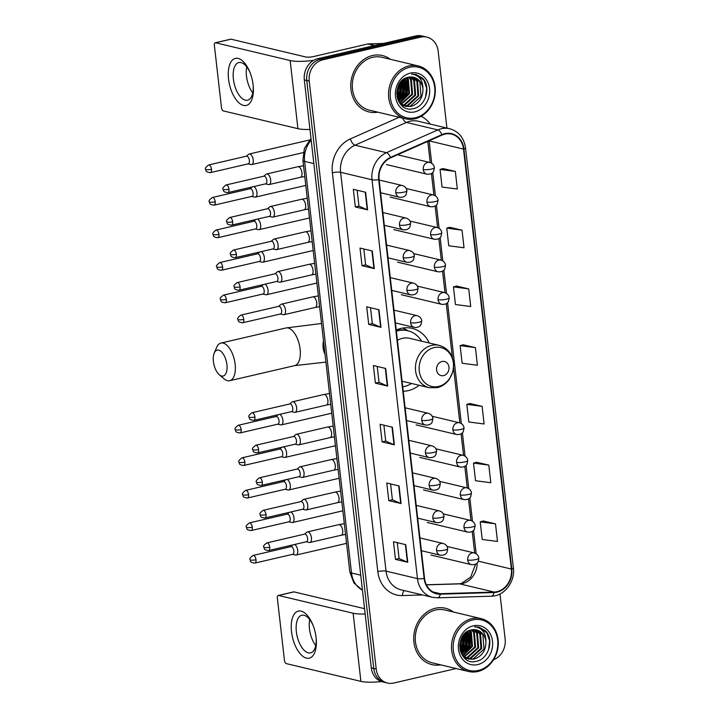 <?xml version="1.0" encoding="UTF-8"?>
<svg xmlns="http://www.w3.org/2000/svg" width="719" height="719" viewBox="0 0 719 719"><rect width="100%" height="100%" fill="white"/><g stroke="black" fill="none" stroke-linecap="round" stroke-linejoin="round"><path stroke-width="1.08" d="M429.252 342.99A32.004 27.286 103.4 0 0 412.14 328.367A32.004 27.286 103.4 0 0 401.184 328.367A32.004 27.286 103.4 0 0 396.259 330.048M403.233 391.262A32.004 27.286 103.4 0 0 408.275 390.633A32.004 27.286 103.4 0 0 419.177 385.285M446.921 128.072L438.159 51.148A18.119 15.45 103.4 0 0 426.879 37.118L421.972 35.95A18.119 15.45 103.4 0 0 415.762 35.95L317.78 58.697A18.119 15.45 103.4 0 0 304.317 79.908L371.301 667.852A18.119 15.45 103.4 0 0 382.58 681.882L385.033 682.466A18.119 15.45 103.4 0 1 373.754 668.436A18.119 15.45 103.4 0 0 385.033 682.466L387.487 683.05A18.119 15.45 103.4 0 0 393.688 683.05L456.188 668.535M426.879 37.118A18.119 15.45 103.4 0 0 420.678 37.118L322.687 59.866L320.234 59.282A18.119 15.45 103.4 0 0 306.77 80.501L373.754 668.436L306.77 80.501A18.119 15.45 103.4 0 1 320.234 59.282L418.224 36.534L320.234 59.282L317.78 58.697M424.426 36.534A18.119 15.45 103.4 0 0 418.224 36.534A18.119 15.45 103.4 0 1 424.426 36.534M372.487 55.543A28.985 24.716 103.4 0 0 350.8 83.746A28.985 24.716 103.4 0 0 368.982 111.93A28.985 24.716 103.4 0 0 377.772 112.164A28.985 24.716 103.4 0 1 368.982 111.93A28.985 24.716 103.4 0 1 350.8 83.746A28.985 24.716 103.4 0 1 372.487 55.543A28.985 24.716 103.4 0 1 382.418 55.543A28.985 24.716 103.4 0 0 372.487 55.543M435.453 608.238A28.985 24.716 103.4 0 0 413.776 636.441A28.985 24.716 103.4 0 0 431.957 664.626A28.985 24.716 103.4 0 0 440.738 664.859A28.985 24.716 103.4 0 1 431.957 664.626A28.985 24.716 103.4 0 1 413.776 636.441A28.985 24.716 103.4 0 1 435.453 608.238A28.985 24.716 103.4 0 1 445.385 608.238A28.985 24.716 103.4 0 0 435.453 608.238M444.863 134.12A19.323 16.474 -76.6 0 1 451.487 134.12A19.323 16.474 -76.6 0 1 463.512 149.085L511.362 569.044A19.323 16.474 -76.6 0 1 494.097 592.052L440.289 593.696A19.323 16.474 -76.6 0 1 436.568 593.319A19.323 16.474 -76.6 0 1 424.543 578.355L379.102 179.525A19.323 16.474 -76.6 0 1 390.633 157.847L442.032 135.073A19.323 16.474 -76.6 0 1 444.863 134.12M444.809 133.653A19.808 16.888 103.4 0 0 441.906 134.633L390.507 157.407A19.808 16.888 103.4 0 0 378.688 179.624L424.129 578.453A19.808 16.888 103.4 0 0 440.271 594.182L494.079 592.528A19.808 16.888 103.4 0 0 511.775 568.945L463.926 148.995A19.808 16.888 103.4 0 0 444.809 133.653M495.49 523.836L480.211 521.841L482.215 539.457L497.494 541.461L495.49 523.836L483.222 520.978M488.794 465.103L473.515 463.108L475.52 480.723L490.807 482.719L488.794 465.103L476.526 462.236M482.107 406.37L466.82 404.366L468.833 421.99L484.112 423.985L482.107 406.37L469.831 403.503M455.334 171.428L440.055 169.432L442.059 187.048L457.347 189.043L455.334 171.428L443.066 168.561M462.029 230.161L446.751 228.166L448.755 245.781L464.034 247.785L462.029 230.161L449.761 227.303M468.716 288.894L453.437 286.899L455.451 304.523L470.729 306.519L468.716 288.894L456.448 286.036M475.412 347.628L460.133 345.632L462.137 363.257L477.416 365.252L475.412 347.628L463.144 344.769M390.363 59.291A28.985 24.716 103.4 0 0 382.418 55.543A28.985 24.716 103.4 0 1 390.363 59.291M453.329 611.995A28.985 24.716 103.4 0 0 445.385 608.238A28.985 24.716 103.4 0 1 453.329 611.995M493.558 659.727A18.119 15.45 103.4 0 0 505.142 639.092L500.002 593.957M322.687 59.866A18.119 15.45 103.4 0 0 309.224 81.085L376.208 669.021A18.119 15.45 103.4 0 0 387.487 683.05M401.067 503.552L388.79 500.631L386.786 483.006L399.063 485.936L401.067 503.552A4.835 0.989 -6.5 0 1 400.708 503.435L398.703 485.846M407.763 562.285L395.486 559.364L393.473 541.749L405.75 544.669L407.763 562.285A4.835 0.989 -6.5 0 1 407.394 562.168L405.39 544.58M380.989 327.352L368.712 324.422L366.708 306.806L378.985 309.727L380.989 327.352A4.835 0.989 -6.5 0 1 380.63 327.235L378.625 309.646M374.302 268.609L362.025 265.688L360.012 248.073L372.289 250.994L374.302 268.609A4.835 0.989 -6.5 0 1 373.934 268.502L371.93 250.904M367.607 209.876L355.33 206.955L353.326 189.331L365.603 192.261L367.607 209.876A4.835 0.989 -6.5 0 1 367.247 209.759L365.243 192.171M394.372 444.818L382.095 441.897L380.09 424.273L392.367 427.194L394.372 444.818A4.835 0.989 -6.5 0 1 394.012 444.702L392.008 427.113M387.685 386.085L375.408 383.164L373.395 365.54L385.681 368.461L387.685 386.085A4.835 0.989 -6.5 0 1 387.316 385.968L385.312 368.38M375.408 383.164L379.021 382.319L387.316 385.968M382.095 441.897L385.717 441.053M383.901 425.181L385.717 441.089L394.012 444.702M355.33 206.955L358.943 206.119L367.247 209.759M362.025 265.688L365.638 264.853L373.934 268.502M368.712 324.422L372.325 323.586M370.519 307.714L372.334 323.613L380.63 327.235M395.486 559.364L399.099 558.528M397.292 542.656L399.099 558.555L407.394 562.168M388.79 500.631L392.403 499.795M390.597 483.914L392.412 499.822L400.708 503.435M460.133 345.632L463.261 344.734M453.437 286.899L456.565 286M446.751 228.166L449.869 227.267M440.055 169.432L443.183 168.534M466.82 404.366L469.947 403.476M473.515 463.108L476.643 462.209M480.211 521.841L483.33 520.942M379.021 382.346L377.214 366.447M365.638 264.88L363.832 248.981M358.952 206.146L357.136 190.238M228.543 79.009A24.158 11.621 76.9 0 1 234.897 58.527A24.158 11.621 76.9 0 1 249.87 72.098A24.158 11.621 76.9 0 1 253.097 84.86A24.158 11.621 76.9 0 1 253.277 86.774A24.158 11.621 76.9 0 1 242.995 105.289A24.158 11.621 76.9 0 1 228.543 79.009M250.167 72.853A19.323 9.293 -103.1 0 0 238.834 62.553A19.323 9.293 -103.1 0 0 233.378 79.036A19.323 9.293 -103.1 0 0 247.57 100.202A19.323 9.293 -103.1 0 0 253.214 85.965M252.764 92.868A19.323 9.293 76.9 0 1 246.473 75.998A19.323 9.293 76.9 0 1 246.734 66.858M313.583 60.378A24.158 4.934 173.5 0 1 290.161 60.54L215.574 42.781A3.02 1.456 -103.1 0 0 215.233 42.772A3.02 1.456 -103.1 0 0 214.379 45.351L221.47 107.607A3.02 1.456 -103.1 0 0 223.339 110.915L297.927 128.674L290.161 60.54M309.961 129.456A24.158 4.934 173.5 0 1 297.927 128.674M215.233 42.772L230.7 39.186A3.02 1.456 76.9 0 1 231.051 39.186L305.638 56.954A6.04 1.231 -6.5 0 0 313.861 56.486L367.786 43.967A3.02 2.57 -76.6 0 1 368.236 43.904L383.515 43.437M415.411 117.763A25.965 22.136 103.4 0 0 434.707 87.359A25.965 22.136 103.4 0 0 409.65 67.253A25.965 22.136 103.4 0 0 390.354 97.658A25.965 22.136 103.4 0 0 415.411 117.763M414.926 118.797A27.178 23.17 103.4 0 0 435.256 92.356A27.178 23.17 103.4 0 0 418.215 65.932A27.178 23.17 103.4 0 0 408.904 65.932A27.178 23.17 103.4 0 0 388.575 92.374A27.178 23.17 103.4 0 0 405.624 118.797A27.178 23.17 103.4 0 0 414.926 118.797M396.753 93.731A27.178 23.17 103.4 0 0 398.973 84.626M418.215 65.932L381.996 57.304A27.178 23.17 103.4 0 0 372.685 57.304A27.178 23.17 103.4 0 0 352.355 83.746A27.178 23.17 103.4 0 0 369.404 110.169L405.624 118.797M408.922 77.122L411.439 79.854L412.598 94.414L401.22 104.336M408.491 77.212L410.666 79.674L411.834 94.234L400.878 104.066M410.621 76.942L414.504 80.582L415.663 95.151L404.824 104.956L402.631 105.235M402.218 105.244L401.499 105.217M410.207 76.96L413.74 80.402L414.899 94.962L404.06 104.776L402.272 105.028M401.858 105.046L401.328 105.055M412.266 77.005L417.577 81.319L418.737 95.879L407.898 105.693L404.087 105.909M403.701 105.864L401.705 105.414M411.861 76.969L416.804 81.13L417.973 95.699L407.125 105.504L403.719 105.765M403.323 105.729L402.146 105.549M402.532 105.648L401.75 105.459M422.952 88.931A15.099 12.87 103.4 0 0 413.56 77.239A15.099 12.87 103.4 0 0 408.383 77.239C390.687 80.169 395.198 113.368 412.922 108.695C425.567 106.987 431.526 86.909 422.628 78.236L415.986 74.452L411.592 74.147C419.069 75.019 422.853 79.944 422.952 88.931C422.952 97.964 418.952 103.797 410.962 106.421L405.597 106.376L399.449 102.754M413.461 77.212L419.878 81.867L421.037 96.427L410.198 106.241L405.219 106.277M405.597 106.376L400.564 104.237M398.398 85.786L396.825 91.771M401.121 81.562L400.321 91.493L397.068 96.795M400.537 82.263L399.557 91.313L396.915 95.888M403.287 79.566L403.386 92.221L397.85 99.599M402.766 79.971L402.622 92.041L397.634 98.988M405.255 78.335L406.46 92.958L398.784 101.64M404.779 78.587L405.696 92.769L398.542 101.181M407.125 77.562L408.365 79.126L409.524 93.686L399.872 103.185M406.666 77.715L407.601 78.937L408.76 93.506L399.539 102.853M410.324 73.122A19.925 16.995 103.4 0 0 395.513 96.463A19.925 16.995 103.4 0 0 414.737 111.894A19.925 16.995 103.4 0 0 429.549 88.554A19.925 16.995 103.4 0 0 410.324 73.122M415.977 74.452L423.842 80.124L426.673 88.176L425.585 97.263M406.577 77.751L406.945 93.479L399.62 102.934M404.276 78.883L403.88 92.751L398.353 100.804M401.894 80.762L400.807 92.014L397.328 97.973M399.144 84.321L396.753 93.497M407.224 78.407L407.331 93.569L401.211 102.125M404.563 78.713L404.258 92.841L398.497 101.1M402.2 80.465L401.193 92.113L397.445 98.377M399.539 83.665L398.119 91.376L396.771 94.261M213.408 361.477A13.284 6.39 -103.1 0 0 219.259 374.698A13.284 6.39 -103.1 0 0 226.916 364.686A13.284 6.39 -103.1 0 0 221.281 351.663A13.284 6.39 -103.1 0 0 214.235 353.056A13.284 6.39 -103.1 0 0 213.408 361.477M214.235 353.056L216.698 347.295A19.323 9.293 76.9 0 1 220.949 343.062A19.323 9.293 76.9 0 1 235.14 364.227A19.323 9.293 76.9 0 1 229.685 380.711A19.323 9.293 76.9 0 1 224.004 378.778L219.259 374.698M443.587 375.615A7.244 6.174 103.4 0 0 448.98 367.13A7.244 6.174 103.4 0 0 441.987 361.513A7.244 6.174 103.4 0 0 436.604 369.997A7.244 6.174 103.4 0 0 443.587 375.615M402.083 381.214L429.117 387.658A21.741 18.532 103.4 0 1 415.474 366.519A21.741 18.532 103.4 0 1 431.742 345.363A21.741 18.532 103.4 0 1 439.183 345.363L409.767 338.352A21.741 18.532 103.4 0 0 402.316 338.352A21.741 18.532 103.4 0 0 397.418 340.294M402.721 386.813A28.688 24.455 103.4 0 0 404.222 386.525A28.688 24.455 103.4 0 0 411.529 383.47M421.604 341.174A28.688 24.455 103.4 0 0 407.691 330.722A28.688 24.455 103.4 0 0 397.868 330.722A28.688 24.455 103.4 0 0 396.376 331.126M407.691 330.722L406.46 330.425A28.688 24.455 103.4 0 0 396.636 330.434A28.688 24.455 103.4 0 0 396.304 330.515M402.946 328.026L407.961 330.785M248.046 163.878L251.084 164.57A5.437 2.615 -103.1 0 0 251.084 164.57A5.437 2.615 -103.1 0 0 251.695 164.579A5.437 2.615 -103.1 0 0 253.232 159.942A5.437 2.615 -103.1 0 0 249.861 154.001A5.437 2.615 -103.1 0 0 249.241 153.992A5.437 2.615 -103.1 0 0 248.693 154.27L246.275 156.23M211.512 169.262A3.928 1.887 -103.1 0 1 210.406 172.614L248.262 163.824A3.928 1.887 -103.1 0 0 249.367 160.481A3.928 1.887 -103.1 0 0 246.941 156.185A3.928 1.887 -103.1 0 0 246.482 156.176L208.636 164.966C205.724 167.123 204.717 168.552 205.616 169.235A3.928 0.8 173.5 0 0 206.164 169.567A3.928 0.8 -6.5 0 0 211.512 169.262A3.928 1.887 -103.1 0 0 208.636 164.966M251.758 196.413L254.787 197.114A5.437 2.615 -103.1 0 0 254.787 197.114A5.437 2.615 -103.1 0 0 255.407 197.114A5.437 2.615 -103.1 0 0 256.935 192.485A5.437 2.615 -103.1 0 0 253.744 186.589M215.224 201.805A3.928 1.887 -103.1 0 1 214.118 205.158L251.965 196.368A3.928 1.887 -103.1 0 0 253.079 193.016A3.928 1.887 -103.1 0 0 250.643 188.729A3.928 1.887 -103.1 0 0 250.194 188.72L212.339 197.509C209.436 199.666 208.429 201.086 209.328 201.778A3.928 0.8 173.5 0 0 209.876 202.111A3.928 0.8 -6.5 0 0 215.224 201.805A3.928 1.887 -103.1 0 0 212.339 197.509M255.461 228.957L258.498 229.649A5.437 2.615 -103.1 0 0 258.498 229.649A5.437 2.615 -103.1 0 0 259.11 229.658A5.437 2.615 -103.1 0 0 260.646 225.02A5.437 2.615 -103.1 0 0 257.447 219.124M218.927 234.34A3.928 1.887 -103.1 0 1 217.821 237.692L255.676 228.903A3.928 1.887 -103.1 0 0 256.782 225.559A3.928 1.887 -103.1 0 0 254.355 221.263A3.928 1.887 -103.1 0 0 253.897 221.254L216.051 230.044C213.139 232.201 212.132 233.63 213.031 234.313A3.928 0.8 173.5 0 0 213.579 234.646A3.928 0.8 -6.5 0 0 218.927 234.34A3.928 1.887 -103.1 0 0 216.051 230.044M259.173 261.491L262.201 262.192A5.437 2.615 -103.1 0 0 262.201 262.192A5.437 2.615 -103.1 0 0 262.821 262.192A5.437 2.615 -103.1 0 0 264.349 257.564A5.437 2.615 -103.1 0 0 261.159 251.668M222.638 266.884A3.928 1.887 -103.1 0 1 221.533 270.236L259.379 261.446A3.928 1.887 -103.1 0 0 260.494 258.094A3.928 1.887 -103.1 0 0 258.058 253.807A3.928 1.887 -103.1 0 0 257.609 253.798L219.753 262.588C216.85 264.745 215.844 266.165 216.743 266.857A3.928 0.8 173.5 0 0 217.291 267.189A3.928 0.8 -6.5 0 0 222.638 266.884A3.928 1.887 -103.1 0 0 219.753 262.588M262.875 294.035L265.913 294.727A5.437 2.615 -103.1 0 0 265.913 294.727A5.437 2.615 -103.1 0 0 266.524 294.736A5.437 2.615 -103.1 0 0 268.061 290.099A5.437 2.615 -103.1 0 0 264.862 284.203M226.341 299.419A3.928 1.887 -103.1 0 1 225.236 302.771L263.091 293.981A3.928 1.887 -103.1 0 0 264.197 290.638A3.928 1.887 -103.1 0 0 261.77 286.342A3.928 1.887 -103.1 0 0 261.312 286.333L223.465 295.123C220.553 297.28 219.547 298.709 220.445 299.392A3.928 0.8 173.5 0 0 220.994 299.724A3.928 0.8 -6.5 0 0 226.341 299.419A3.928 1.887 -103.1 0 0 223.465 295.123M277.705 424.192L280.743 424.884A5.437 2.615 -103.1 0 0 280.743 424.884A5.437 2.615 -103.1 0 0 281.354 424.893A5.437 2.615 -103.1 0 0 282.891 420.256A5.437 2.615 -103.1 0 0 279.691 414.36M241.171 429.576A3.928 1.887 -103.1 0 1 240.065 432.928L277.92 424.138A3.928 1.887 -103.1 0 0 279.026 420.795A3.928 1.887 -103.1 0 0 276.599 416.499A3.928 1.887 -103.1 0 0 276.141 416.49L238.295 425.28C235.383 427.437 234.376 428.866 235.275 429.549A3.928 0.8 173.5 0 0 235.823 429.881A3.928 0.8 -6.5 0 0 241.171 429.576A3.928 1.887 -103.1 0 0 238.295 425.28M281.417 456.727L284.445 457.428A5.437 2.615 -103.1 0 0 284.445 457.428A5.437 2.615 -103.1 0 0 285.066 457.428A5.437 2.615 -103.1 0 0 286.593 452.799A5.437 2.615 -103.1 0 0 283.403 446.903M244.882 462.119A3.928 1.887 -103.1 0 1 243.777 465.463L281.623 456.682A3.928 1.887 -103.1 0 0 282.738 453.329A3.928 1.887 -103.1 0 0 280.302 449.042A3.928 1.887 -103.1 0 0 279.853 449.033L241.997 457.823C239.094 459.98 238.088 461.4 238.987 462.083A3.928 0.8 173.5 0 0 239.535 462.425A3.928 0.8 -6.5 0 0 244.882 462.119A3.928 1.887 -103.1 0 0 241.997 457.823M285.119 489.271L288.157 489.963A5.437 2.615 -103.1 0 0 288.157 489.963A5.437 2.615 -103.1 0 0 288.768 489.972A5.437 2.615 -103.1 0 0 290.305 485.334A5.437 2.615 -103.1 0 0 287.106 479.438M248.585 494.654A3.928 1.887 -103.1 0 1 247.48 498.006L285.335 489.217A3.928 1.887 -103.1 0 0 286.441 485.873A3.928 1.887 -103.1 0 0 284.014 481.577A3.928 1.887 -103.1 0 0 283.556 481.568L245.709 490.358C242.797 492.515 241.791 493.944 242.689 494.627A3.928 0.8 173.5 0 0 243.238 494.96A3.928 0.8 -6.5 0 0 248.585 494.654A3.928 1.887 -103.1 0 0 245.709 490.358M288.831 521.805L291.86 522.506A5.437 2.615 -103.1 0 0 291.86 522.506A5.437 2.615 -103.1 0 0 292.48 522.506A5.437 2.615 -103.1 0 0 294.008 517.878A5.437 2.615 -103.1 0 0 290.818 511.982M252.297 527.198A3.928 1.887 -103.1 0 1 251.192 530.541L289.038 521.76A3.928 1.887 -103.1 0 0 290.152 518.408A3.928 1.887 -103.1 0 0 287.717 514.121A3.928 1.887 -103.1 0 0 287.267 514.112L249.412 522.902C246.509 525.059 245.503 526.479 246.401 527.162A3.928 0.8 173.5 0 0 246.95 527.503A3.928 0.8 -6.5 0 0 252.297 527.198A3.928 1.887 -103.1 0 0 249.412 522.902M292.534 554.349L295.572 555.041A5.437 2.615 -103.1 0 0 295.572 555.041A5.437 2.615 -103.1 0 0 296.183 555.05A5.437 2.615 -103.1 0 0 297.72 550.412A5.437 2.615 -103.1 0 0 294.52 544.517M256 559.733A3.928 1.887 -103.1 0 1 254.894 563.085L292.75 554.295A3.928 1.887 -103.1 0 0 293.855 550.952A3.928 1.887 -103.1 0 0 291.429 546.656A3.928 1.887 -103.1 0 0 290.97 546.647L253.124 555.436C250.212 557.593 249.205 559.023 250.104 559.706A3.928 0.8 173.5 0 0 250.652 560.038A3.928 0.8 -6.5 0 0 256 559.733A3.928 1.887 -103.1 0 0 253.124 555.436M268.52 184.558A5.437 2.615 -103.1 0 0 268.529 184.558A5.437 2.615 -103.1 0 0 269.14 184.558A5.437 2.615 -103.1 0 0 270.587 179.301A5.437 2.615 -103.1 0 0 267.315 173.98A5.437 2.615 -103.1 0 0 266.686 173.971A5.437 2.615 -103.1 0 0 266.138 174.25L263.72 176.209M228.957 189.25A3.928 1.887 -103.1 0 1 227.851 192.593L265.706 183.812A3.928 1.887 -103.1 0 0 266.812 180.46A3.928 1.887 -103.1 0 0 264.385 176.173A3.928 1.887 -103.1 0 0 263.936 176.164L226.081 184.954C223.169 187.111 222.162 188.531 223.061 189.223A3.928 0.8 173.5 0 0 223.609 189.555A3.928 0.8 -6.5 0 0 228.957 189.25A3.928 1.887 -103.1 0 0 226.081 184.954M269.203 216.401L272.231 217.093A5.437 2.615 -103.1 0 0 272.231 217.093A5.437 2.615 -103.1 0 0 272.852 217.102A5.437 2.615 -103.1 0 0 274.29 211.844A5.437 2.615 -103.1 0 0 271.018 206.524A5.437 2.615 -103.1 0 0 270.389 206.515A5.437 2.615 -103.1 0 0 269.841 206.784L267.423 208.753M232.668 221.785A3.928 1.887 -103.1 0 1 231.563 225.137L269.418 216.347A3.928 1.887 -103.1 0 0 270.524 213.004A3.928 1.887 -103.1 0 0 268.088 208.708A3.928 1.887 -103.1 0 0 267.639 208.699L229.783 217.489C226.88 219.646 225.874 221.075 226.773 221.758A3.928 0.8 173.5 0 0 227.321 222.09A3.928 0.8 -6.5 0 0 232.668 221.785A3.928 1.887 -103.1 0 0 229.783 217.489M275.934 249.637A5.437 2.615 -103.1 0 0 275.943 249.637A5.437 2.615 -103.1 0 0 276.554 249.637A5.437 2.615 -103.1 0 0 278.001 244.379A5.437 2.615 -103.1 0 0 274.73 239.059A5.437 2.615 -103.1 0 0 274.101 239.05A5.437 2.615 -103.1 0 0 273.553 239.328L271.135 241.287M236.371 254.328A3.928 1.887 -103.1 0 1 235.266 257.672L273.121 248.891A3.928 1.887 -103.1 0 0 274.227 245.538A3.928 1.887 -103.1 0 0 271.8 241.251A3.928 1.887 -103.1 0 0 271.351 241.242L233.495 250.032C230.583 252.189 229.577 253.609 230.475 254.292A3.928 0.8 173.5 0 0 231.024 254.634A3.928 0.8 -6.5 0 0 236.371 254.328A3.928 1.887 -103.1 0 0 233.495 250.032M276.617 281.48L279.646 282.172A5.437 2.615 -103.1 0 0 279.646 282.172A5.437 2.615 -103.1 0 0 280.266 282.181A5.437 2.615 -103.1 0 0 281.704 276.923A5.437 2.615 -103.1 0 0 278.433 271.602A5.437 2.615 -103.1 0 0 277.804 271.593A5.437 2.615 -103.1 0 0 277.255 271.863L274.838 273.831M240.083 286.863A3.928 1.887 -103.1 0 1 238.978 290.215L276.833 281.426A3.928 1.887 -103.1 0 0 277.938 278.082A3.928 1.887 -103.1 0 0 275.503 273.786A3.928 1.887 -103.1 0 0 275.053 273.777L237.198 282.567C234.295 284.724 233.289 286.153 234.187 286.836A3.928 0.8 173.5 0 0 234.736 287.169A3.928 0.8 -6.5 0 0 240.083 286.863A3.928 1.887 -103.1 0 0 237.198 282.567M283.349 314.715A5.437 2.615 -103.1 0 0 283.358 314.715A5.437 2.615 -103.1 0 0 283.969 314.715A5.437 2.615 -103.1 0 0 285.416 309.458A5.437 2.615 -103.1 0 0 282.145 304.137A5.437 2.615 -103.1 0 0 281.515 304.128A5.437 2.615 -103.1 0 0 280.967 304.407L278.55 306.366M243.786 319.407A3.928 1.887 -103.1 0 1 242.68 322.75L280.536 313.969A3.928 1.887 -103.1 0 0 281.641 310.617A3.928 1.887 -103.1 0 0 279.215 306.321A3.928 1.887 -103.1 0 0 278.765 306.321L240.91 315.111C237.998 317.268 236.991 318.688 237.899 319.371A3.928 0.8 173.5 0 0 238.438 319.712A3.928 0.8 -6.5 0 0 243.786 319.407A3.928 1.887 -103.1 0 0 240.91 315.111M291.447 411.636L294.475 412.329A5.437 2.615 -103.1 0 0 294.475 412.329A5.437 2.615 -103.1 0 0 295.096 412.338A5.437 2.615 -103.1 0 0 296.534 407.08A5.437 2.615 -103.1 0 0 293.262 401.759A5.437 2.615 -103.1 0 0 292.633 401.75A5.437 2.615 -103.1 0 0 292.085 402.02L289.667 403.988M254.912 417.02A3.928 1.887 -103.1 0 1 253.807 420.372L291.662 411.583A3.928 1.887 -103.1 0 0 292.768 408.239A3.928 1.887 -103.1 0 0 290.332 403.943A3.928 1.887 -103.1 0 0 289.883 403.934L252.027 412.724C249.125 414.881 248.118 416.31 249.017 416.993A3.928 0.8 173.5 0 0 249.565 417.326A3.928 0.8 -6.5 0 0 254.912 417.02A3.928 1.887 -103.1 0 0 252.027 412.724M298.178 444.863A5.437 2.615 -103.1 0 0 298.187 444.872A5.437 2.615 -103.1 0 0 298.798 444.872A5.437 2.615 -103.1 0 0 300.245 439.615A5.437 2.615 -103.1 0 0 296.974 434.294A5.437 2.615 -103.1 0 0 296.345 434.285A5.437 2.615 -103.1 0 0 295.797 434.564L293.379 436.523M258.615 449.564A3.928 1.887 -103.1 0 1 257.51 452.907L295.365 444.126A3.928 1.887 -103.1 0 0 296.471 440.774A3.928 1.887 -103.1 0 0 294.044 436.478A3.928 1.887 -103.1 0 0 293.595 436.478L255.739 445.268C252.827 447.425 251.821 448.845 252.728 449.528A3.928 0.8 173.5 0 0 253.268 449.869A3.928 0.8 -6.5 0 0 258.615 449.564A3.928 1.887 -103.1 0 0 255.739 445.268M298.861 476.715L301.89 477.407A5.437 2.615 -103.1 0 0 301.89 477.407A5.437 2.615 -103.1 0 0 302.51 477.416A5.437 2.615 -103.1 0 0 303.948 472.158A5.437 2.615 -103.1 0 0 300.677 466.838A5.437 2.615 -103.1 0 0 300.048 466.829A5.437 2.615 -103.1 0 0 299.499 467.098L297.082 469.067M262.327 482.098A3.928 1.887 -103.1 0 1 261.222 485.451L299.077 476.661A3.928 1.887 -103.1 0 0 300.183 473.318A3.928 1.887 -103.1 0 0 297.747 469.022A3.928 1.887 -103.1 0 0 297.298 469.013L259.442 477.802C256.539 479.959 255.533 481.388 256.431 482.072A3.928 0.8 173.5 0 0 256.98 482.404A3.928 0.8 -6.5 0 0 262.327 482.098A3.928 1.887 -103.1 0 0 259.442 477.802M305.593 509.942A5.437 2.615 -103.1 0 0 305.602 509.951A5.437 2.615 -103.1 0 0 306.213 509.951A5.437 2.615 -103.1 0 0 307.66 504.693A5.437 2.615 -103.1 0 0 304.389 499.372A5.437 2.615 -103.1 0 0 303.76 499.363A5.437 2.615 -103.1 0 0 303.211 499.642L300.794 501.601M266.03 514.642A3.928 1.887 -103.1 0 1 264.925 517.986L302.78 509.205A3.928 1.887 -103.1 0 0 303.885 505.852A3.928 1.887 -103.1 0 0 301.459 501.556A3.928 1.887 -103.1 0 0 301.009 501.556L263.154 510.346C260.242 512.503 259.235 513.923 260.143 514.606A3.928 0.8 173.5 0 0 260.682 514.948A3.928 0.8 -6.5 0 0 266.03 514.642A3.928 1.887 -103.1 0 0 263.154 510.346M306.276 541.793L309.305 542.486A5.437 2.615 -103.1 0 0 309.305 542.486A5.437 2.615 -103.1 0 0 309.925 542.494A5.437 2.615 -103.1 0 0 311.363 537.237A5.437 2.615 -103.1 0 0 308.092 531.916A5.437 2.615 -103.1 0 0 307.462 531.907A5.437 2.615 -103.1 0 0 306.914 532.177L304.497 534.145M269.742 547.177A3.928 1.887 -103.1 0 1 268.636 550.529L306.492 541.74A3.928 1.887 -103.1 0 0 307.597 538.396A3.928 1.887 -103.1 0 0 305.162 534.1A3.928 1.887 -103.1 0 0 304.712 534.091L266.857 542.881C263.954 545.038 262.947 546.467 263.846 547.15A3.928 0.8 173.5 0 0 264.394 547.483A3.928 0.8 -6.5 0 0 269.742 547.177A3.928 1.887 -103.1 0 0 266.857 542.881M291.519 631.704A24.158 11.621 76.9 0 1 297.873 611.231A24.158 11.621 76.9 0 1 312.846 624.793A24.158 11.621 76.9 0 1 316.072 637.555A24.158 11.621 76.9 0 1 316.252 639.47A24.158 11.621 76.9 0 1 305.961 657.984A24.158 11.621 76.9 0 1 291.519 631.704M313.142 625.548A19.323 9.293 -103.1 0 0 301.809 615.248A19.323 9.293 -103.1 0 0 296.354 631.74A19.323 9.293 -103.1 0 0 310.545 652.897A19.323 9.293 -103.1 0 0 316.18 638.661M315.74 645.563A19.323 9.293 76.9 0 1 309.44 628.694A19.323 9.293 76.9 0 1 309.7 619.553M365.171 614.017A24.158 4.934 173.5 0 1 353.137 613.235L278.55 595.476A3.02 1.456 -103.1 0 0 278.199 595.467A3.02 1.456 -103.1 0 0 277.345 598.046L284.445 660.303A3.02 1.456 -103.1 0 0 286.315 663.61L360.902 681.369L353.137 613.235M381.438 681.558A24.158 4.934 173.5 0 1 360.902 681.369M278.199 595.467L293.676 591.881A3.02 1.456 76.9 0 1 294.017 591.881L364.56 608.678M478.378 670.459A25.965 22.136 103.4 0 0 497.674 640.054A25.965 22.136 103.4 0 0 472.626 619.949A25.965 22.136 103.4 0 0 453.329 650.353A25.965 22.136 103.4 0 0 478.378 670.459M477.901 671.492A27.178 23.17 103.4 0 0 498.231 645.051A27.178 23.17 103.4 0 0 481.182 618.628A27.178 23.17 103.4 0 0 471.88 618.628A27.178 23.17 103.4 0 0 451.55 645.069A27.178 23.17 103.4 0 0 468.59 671.492A27.178 23.17 103.4 0 0 477.901 671.492M459.729 646.426A27.178 23.17 103.4 0 0 461.94 637.322M481.182 618.628L444.962 610A27.178 23.17 103.4 0 0 435.66 610A27.178 23.17 103.4 0 0 415.33 636.441A27.178 23.17 103.4 0 0 432.371 662.864L468.59 671.492M471.898 629.817L474.405 632.549L475.574 647.109L464.186 657.031M471.457 629.907L473.641 632.369L474.801 646.929L463.845 656.771M473.596 629.637L477.479 633.277L478.638 647.846L467.799 657.651L465.597 657.93M465.193 657.939L464.465 657.912M473.174 629.655L476.706 633.097L477.874 647.657L467.035 657.472L465.247 657.723M464.834 657.75L464.303 657.75M475.241 629.7L480.544 634.014L481.712 648.574L470.864 658.388L467.062 658.604M466.667 658.559L464.681 658.119M474.837 629.664L479.78 633.825L480.939 648.394L470.1 658.2L466.694 658.46M466.298 658.424L465.121 658.245M464.735 658.164L465.508 658.343M485.927 641.627A15.099 12.87 103.4 0 0 476.526 629.934A15.099 12.87 103.4 0 0 471.358 629.934C453.662 632.864 458.165 666.064 475.888 661.39C488.534 659.683 494.492 639.604 485.595 630.931L478.962 627.148L474.558 626.842C482.045 627.714 485.828 632.639 485.927 641.627C485.918 650.659 481.928 656.492 473.938 659.116L468.572 659.071L462.425 655.449M476.427 629.907L482.853 634.562L484.013 649.122L473.174 658.937L468.195 658.972M468.572 659.071L463.539 656.932M461.364 638.481L459.801 644.467M464.097 634.257L463.297 644.188L460.034 649.491M463.503 634.958L462.524 644.008L459.89 648.583M466.254 632.262L466.361 644.916L460.816 652.295M465.741 632.666L465.597 644.736L460.6 651.684M468.231 631.03L469.435 645.653L461.751 654.344M467.745 631.282L468.662 645.464L461.508 653.877M470.1 630.257L471.34 631.821L472.5 646.381L462.838 655.881M469.642 630.419L470.568 631.633L471.736 646.201L462.515 655.548M473.291 625.827A19.925 16.995 103.4 0 0 458.479 649.158A19.925 16.995 103.4 0 0 477.713 664.59A19.925 16.995 103.4 0 0 492.524 641.258A19.925 16.995 103.4 0 0 473.291 625.827M478.944 627.148L486.808 632.819L489.648 640.872L488.552 649.958M469.552 630.446L469.92 646.174L462.596 655.629M467.251 631.579L466.847 645.446L461.328 653.499M464.86 633.457L463.782 644.718L460.304 650.668M462.11 637.016L459.72 646.192M470.199 631.102L470.307 646.264L464.186 654.82M467.539 631.408L467.233 645.536L461.472 653.796M465.175 633.16L464.168 644.808L460.421 651.072M462.506 636.36L461.095 644.071L459.747 646.956M304.317 79.908L309.224 81.085M415.762 35.95L420.678 37.118M371.301 667.852L376.208 669.021M311.174 140.16A24.158 20.599 103.4 0 0 304.613 161.407L313.852 163.599M362.457 590.263L353.829 582.848L349.82 571.956L302.933 160.373A12.079 2.463 -6.5 0 0 304.613 161.407L351.51 572.98L360.74 575.182M349.82 571.956A12.079 2.463 -6.5 0 0 351.51 572.98A24.158 20.599 103.4 0 0 362.448 590.164M494.097 592.052L459.72 583.864A19.323 16.474 103.4 0 0 462.623 583.486A19.323 16.474 103.4 0 0 477.119 563.103M426.43 584.88L459.72 583.864A10.866 5.536 -91.8 0 0 458.965 583.783L461.364 583.469L470.675 577.132L475.556 564.217M463.512 149.085L429.135 140.897A19.323 16.474 103.4 0 0 429.126 140.798M422.556 594.946L402.424 595.566A30.189 25.74 -76.6 0 1 377.817 571.587L332.376 172.767A6.04 1.231 -6.5 0 1 340.599 172.299L372.029 179.786A24.158 20.599 -76.6 0 1 386.445 152.689L437.844 129.914A24.158 20.599 -76.6 0 1 441.385 128.728A24.158 20.599 -76.6 0 1 449.654 128.719L418.224 121.232A24.158 20.599 103.4 0 0 409.956 121.241A24.158 20.599 103.4 0 0 406.415 122.428L355.015 145.202A24.158 20.599 103.4 0 0 340.599 172.299L386.04 571.129A24.158 20.599 103.4 0 0 401.076 589.832L432.505 597.318A24.158 20.599 -76.6 0 1 417.469 578.606L372.029 179.786A6.04 1.231 -6.5 0 0 378.688 179.624M441.906 134.633A6.04 2.642 66.1 0 0 437.844 129.914L406.415 122.428A6.04 2.642 -113.9 0 1 402.496 118.051M424.129 578.453A6.04 1.231 173.5 0 1 417.469 578.606L386.04 571.129A6.04 1.231 -6.5 0 0 377.817 571.587M440.271 594.182A6.04 3.074 88.2 0 1 437.574 597.831L491.383 596.186C504.253 596.213 515.352 581.725 513.384 567.902L465.535 147.943A6.04 1.231 173.5 0 1 463.926 148.995M332.376 172.767A30.189 25.74 -76.6 0 1 350.387 138.893A6.04 2.642 -113.9 0 0 355.015 145.202L386.445 152.689A6.04 2.642 66.1 0 1 390.507 157.407M494.079 592.528A6.04 3.074 88.2 0 1 491.383 596.186M511.775 568.945A6.04 1.231 -6.5 0 0 513.384 567.902M350.387 138.893L399.198 117.269M421.19 116.298A30.189 25.74 -76.6 0 1 430.187 124.081M404.33 590.605A6.04 3.074 -91.8 0 0 402.424 595.566M440.289 593.696L433.081 591.98M511.362 569.044L478.423 561.197M476.176 553.747L473.515 530.451M472.464 521.203L469.813 497.916M468.761 488.668L466.101 465.373M465.049 456.125L462.398 432.838M461.346 423.59L447.569 302.681M446.517 293.433L443.857 270.137M442.805 260.889L440.154 237.603M439.102 228.354L436.442 205.059M435.39 195.811L432.739 172.524M431.688 163.276L429.135 140.897A10.866 2.22 -6.5 0 1 428.973 140.861M374.428 45.549L367.786 43.967M231.051 39.186L215.574 42.781M368.236 43.904L374.788 45.468M325.914 362.097L294.664 365.62A19.323 9.293 -103.1 0 0 300.12 349.137A19.323 9.293 -103.1 0 0 285.928 327.972L220.949 343.062M325.024 354.332A19.323 16.474 -76.6 0 1 323.155 347.834A19.323 16.474 -76.6 0 1 323.487 340.824M438.536 386.445A19.97 17.031 103.4 0 0 453.374 363.068A19.97 17.031 103.4 0 0 434.105 347.601A19.97 17.031 103.4 0 0 419.267 370.986A19.97 17.031 103.4 0 0 438.536 386.445M397.553 154.783L429.782 162.458A6.04 5.15 103.4 0 0 427.715 162.458A6.04 5.15 103.4 0 0 423.23 169.531A6.04 1.231 -6.5 0 0 431.454 169.064A6.04 1.231 173.5 0 0 434.384 167.653L433.611 171.356C433.359 171.688 432.434 174.528 426.987 174.205A6.04 5.15 103.4 0 1 423.23 169.531M406.244 188.513L433.494 195.002A6.04 5.15 103.4 0 0 431.427 195.002A6.04 5.15 103.4 0 0 426.933 202.066A6.04 1.231 -6.5 0 0 435.166 201.608A6.04 1.231 173.5 0 0 438.096 200.188L437.323 203.899C437.062 204.223 436.136 207.063 430.699 206.748A6.04 5.15 103.4 0 1 426.933 202.066M409.956 221.048L437.197 227.537A6.04 5.15 103.4 0 0 435.13 227.537A6.04 5.15 103.4 0 0 430.645 234.61A6.04 1.231 -6.5 0 0 438.869 234.142A6.04 1.231 173.5 0 0 441.799 232.731L441.026 236.434C440.774 236.758 439.848 239.607 434.402 239.283A6.04 5.15 103.4 0 1 430.645 234.61M413.659 253.591L440.909 260.08A6.04 5.15 103.4 0 0 438.842 260.08A6.04 5.15 103.4 0 0 434.348 267.144A6.04 1.231 -6.5 0 0 442.58 266.686A6.04 1.231 173.5 0 0 445.51 265.266L444.737 268.978C444.477 269.301 443.551 272.142 438.114 271.827A6.04 5.15 103.4 0 1 434.348 267.144M417.371 286.126L444.612 292.615A6.04 5.15 103.4 0 0 442.545 292.615A6.04 5.15 103.4 0 0 438.06 299.688A6.04 1.231 -6.5 0 0 446.283 299.221A6.04 1.231 173.5 0 0 449.213 297.81L448.44 301.513C448.189 301.836 447.263 304.685 441.817 304.362A6.04 5.15 103.4 0 1 438.06 299.688M432.2 416.283L459.441 422.772A6.04 5.15 103.4 0 0 457.374 422.772A6.04 5.15 103.4 0 0 452.889 429.845A6.04 1.231 -6.5 0 0 461.113 429.378A6.04 1.231 173.5 0 0 464.043 427.967L463.27 431.67C463.018 431.993 462.092 434.842 456.646 434.519A6.04 5.15 103.4 0 1 452.889 429.845M435.903 448.827L463.153 455.316A6.04 5.15 103.4 0 0 461.086 455.316A6.04 5.15 103.4 0 0 456.592 462.38A6.04 1.231 -6.5 0 0 464.825 461.913A6.04 1.231 173.5 0 0 467.754 460.502L466.982 464.213C466.721 464.537 465.795 467.377 460.358 467.062A6.04 5.15 103.4 0 1 456.592 462.38M439.615 481.362L466.856 487.85A6.04 5.15 103.4 0 0 464.789 487.85A6.04 5.15 103.4 0 0 460.304 494.924A6.04 1.231 -6.5 0 0 468.527 494.456A6.04 1.231 173.5 0 0 471.457 493.045L470.684 496.748C470.433 497.072 469.507 499.921 464.061 499.597A6.04 5.15 103.4 0 1 460.304 494.924M443.317 513.896L470.568 520.394A6.04 5.15 103.4 0 0 468.5 520.394A6.04 5.15 103.4 0 0 464.007 527.458A6.04 1.231 -6.5 0 0 472.239 526.991A6.04 1.231 173.5 0 0 475.169 525.58L474.396 529.292C474.136 529.615 473.21 532.455 467.772 532.141A6.04 5.15 103.4 0 1 464.007 527.458M447.029 546.44L474.27 552.929A6.04 5.15 103.4 0 0 472.203 552.929A6.04 5.15 103.4 0 0 467.718 560.002A6.04 1.231 -6.5 0 0 475.942 559.535A6.04 1.231 173.5 0 0 478.872 558.124L478.099 561.827C477.847 562.15 476.922 564.999 471.475 564.676A6.04 5.15 103.4 0 1 467.718 560.002M379.156 180.011L402.343 185.529A6.04 5.15 103.4 0 0 400.276 185.529A6.04 5.15 103.4 0 0 395.792 192.602A6.04 1.231 -6.5 0 0 404.015 192.135A6.04 1.231 173.5 0 0 406.945 190.724L406.172 194.427C405.92 194.75 404.995 197.599 399.548 197.276A6.04 5.15 103.4 0 1 395.792 192.602M269.14 184.558L300.398 177.305A5.437 2.615 -103.1 0 0 301.881 172.335A5.437 2.615 -103.1 0 0 298.565 166.727A5.437 2.615 -103.1 0 0 297.936 166.718L303.535 165.73M382.868 212.545L406.055 218.064A6.04 5.15 103.4 0 0 403.988 218.073A6.04 5.15 103.4 0 0 399.494 225.137A6.04 1.231 -6.5 0 0 407.727 224.67A6.04 1.231 173.5 0 0 410.657 223.258L409.884 226.97C409.623 227.294 408.698 230.134 403.251 229.819A6.04 5.15 103.4 0 1 399.494 225.137M272.852 217.102L304.101 209.849A5.437 2.615 -103.1 0 0 305.593 204.879A5.437 2.615 -103.1 0 0 302.268 199.262A5.437 2.615 -103.1 0 0 301.647 199.262L307.247 198.273M386.57 245.08L409.758 250.607A6.04 5.15 103.4 0 0 407.691 250.607A6.04 5.15 103.4 0 0 403.206 257.681A6.04 1.231 -6.5 0 0 411.43 257.213A6.04 1.231 173.5 0 0 414.36 255.802L413.587 259.505C413.335 259.829 412.409 262.678 406.963 262.354A6.04 5.15 103.4 0 1 403.206 257.681M276.554 249.637L307.813 242.384A5.437 2.615 -103.1 0 0 309.296 237.414A5.437 2.615 -103.1 0 0 305.979 231.806A5.437 2.615 -103.1 0 0 305.35 231.797L310.95 230.808M390.282 277.624L413.47 283.142A6.04 5.15 103.4 0 0 411.403 283.151A6.04 5.15 103.4 0 0 406.909 290.215A6.04 1.231 -6.5 0 0 415.142 289.748A6.04 1.231 173.5 0 0 418.072 288.337L417.299 292.049C417.038 292.372 416.112 295.212 410.666 294.898A6.04 5.15 103.4 0 1 406.909 290.215M280.266 282.181L311.516 274.928A5.437 2.615 -103.1 0 0 313.008 269.958A5.437 2.615 -103.1 0 0 309.682 264.34A5.437 2.615 -103.1 0 0 309.062 264.34L314.661 263.352M393.985 310.159L417.173 315.686A6.04 5.15 103.4 0 0 415.106 315.686A6.04 5.15 103.4 0 0 410.621 322.759A6.04 1.231 -6.5 0 0 418.844 322.292A6.04 1.231 173.5 0 0 421.774 320.872L421.001 324.584C420.75 324.907 419.824 327.756 414.378 327.433A6.04 5.15 103.4 0 1 410.621 322.759M283.969 314.715L315.228 307.462A5.437 2.615 -103.1 0 0 316.711 302.492A5.437 2.615 -103.1 0 0 313.394 296.884A5.437 2.615 -103.1 0 0 312.765 296.875L318.364 295.886M405.112 407.781L428.299 413.299A6.04 5.15 103.4 0 0 426.232 413.308A6.04 5.15 103.4 0 0 421.738 420.372A6.04 1.231 -6.5 0 0 429.971 419.905A6.04 1.231 173.5 0 0 432.901 418.494L432.128 422.206C431.867 422.529 430.942 425.369 425.504 425.055A6.04 5.15 103.4 0 1 421.738 420.372M295.096 412.338L326.345 405.085A5.437 2.615 -103.1 0 0 327.837 400.115A5.437 2.615 -103.1 0 0 324.512 394.497A5.437 2.615 -103.1 0 0 323.892 394.497L329.491 393.509M408.814 440.316L432.002 445.843A6.04 5.15 103.4 0 0 429.935 445.843A6.04 5.15 103.4 0 0 425.45 452.916A6.04 1.231 -6.5 0 0 433.674 452.449A6.04 1.231 173.5 0 0 436.604 451.029L435.831 454.741C435.579 455.064 434.653 457.913 429.207 457.59A6.04 5.15 103.4 0 1 425.45 452.916M298.798 444.872L330.057 437.619A5.437 2.615 -103.1 0 0 331.54 432.649A5.437 2.615 -103.1 0 0 328.224 427.041A5.437 2.615 -103.1 0 0 327.594 427.032L333.194 426.043M412.526 472.859L435.714 478.378A6.04 5.15 103.4 0 0 433.647 478.378A6.04 5.15 103.4 0 0 429.153 485.451A6.04 1.231 -6.5 0 0 437.386 484.983A6.04 1.231 173.5 0 0 440.316 483.572L439.543 487.284C439.282 487.608 438.356 490.448 432.919 490.133A6.04 5.15 103.4 0 1 429.153 485.451M302.51 477.416L333.76 470.163A5.437 2.615 -103.1 0 0 335.252 465.193A5.437 2.615 -103.1 0 0 331.926 459.576A5.437 2.615 -103.1 0 0 331.306 459.576L336.905 458.587M416.229 505.394L439.417 510.921A6.04 5.15 103.4 0 0 437.35 510.921A6.04 5.15 103.4 0 0 432.865 517.995A6.04 1.231 -6.5 0 0 441.089 517.527A6.04 1.231 173.5 0 0 444.018 516.107L443.246 519.819C442.994 520.143 442.068 522.992 436.622 522.668A6.04 5.15 103.4 0 1 432.865 517.995M306.213 509.951L337.472 502.698A5.437 2.615 -103.1 0 0 338.955 497.728A5.437 2.615 -103.1 0 0 335.638 492.12A5.437 2.615 -103.1 0 0 335.009 492.111L340.608 491.122M419.941 537.938L443.129 543.456A6.04 5.15 103.4 0 0 441.062 543.456A6.04 5.15 103.4 0 0 436.568 550.529A6.04 1.231 -6.5 0 0 444.8 550.062A6.04 1.231 173.5 0 0 447.73 548.651L446.957 552.363C446.697 552.686 445.771 555.526 440.334 555.212A6.04 5.15 103.4 0 1 436.568 550.529M309.925 542.494L341.174 535.242A5.437 2.615 -103.1 0 0 342.666 530.271A5.437 2.615 -103.1 0 0 339.341 524.654A5.437 2.615 -103.1 0 0 338.721 524.654L344.32 523.666M294.017 591.881L278.55 595.476M302.933 160.373L304.371 148.456L310.994 138.524M432.505 597.318L437.574 597.831M465.535 147.943C463.962 137.796 458.668 131.388 449.654 128.719M426.385 584.781L458.965 583.783M474.684 553.037L472.221 531.476M470.972 520.502L468.518 498.932M467.269 487.958L464.807 466.397M463.557 455.424L461.104 433.854M459.854 422.88L453.581 367.867M452.431 357.774L446.274 303.697M445.025 292.732L442.562 271.162M441.313 260.188L438.86 238.618M437.61 227.653L435.148 206.083M433.899 195.11L431.445 173.54M430.196 162.575L427.778 141.391M321.519 323.496L285.928 327.972M294.664 365.62L229.685 380.711M439.183 345.363C448.009 348.068 452.844 354.458 453.698 364.524L452.907 371.579L449.375 379.219C446.22 383.631 442.185 386.445 437.26 387.658L429.117 387.658M408.095 330.821L403.098 328.008M429.782 162.458C432.478 163.321 434.006 165.046 434.384 167.653M303.22 152.617L251.695 164.579M386.471 164.561L426.987 174.205M309.512 139.998L249.241 153.992M210.406 172.614C204.511 172.021 206.452 170.07 205.616 169.235M433.494 195.002C436.181 195.856 437.718 197.59 438.096 200.188M305.782 185.421L255.407 197.114M390.183 197.096L430.699 206.748M249.978 188.764L252.234 186.94M214.118 205.158C208.222 204.564 210.155 202.614 209.328 201.778M437.197 227.537C439.893 228.399 441.421 230.125 441.799 232.731M309.494 217.965L259.11 229.658M393.886 229.64L434.402 239.283M253.69 221.308L255.937 219.475M217.821 237.692C211.925 237.099 213.867 235.149 213.031 234.313M440.909 260.08C443.596 260.934 445.133 262.669 445.51 265.266M313.196 250.5L262.821 262.192M397.598 262.174L438.114 271.827M257.393 253.843L259.649 252.018M221.533 270.236C215.637 269.643 217.569 267.693 216.743 266.857M444.612 292.615C447.308 293.478 448.836 295.203 449.213 297.81M316.908 283.043L266.524 294.736M401.301 294.718L441.817 304.362M261.105 286.387L263.352 284.553M225.236 302.771C219.34 302.178 221.281 300.227 220.445 299.392M459.441 422.772C462.137 423.635 463.665 425.36 464.043 427.967M331.738 413.2L281.354 424.893M416.13 424.875L456.646 434.519M275.934 416.544L278.181 414.71M240.065 432.928C234.169 432.335 236.111 430.384 235.275 429.549M463.153 455.316C465.84 456.17 467.377 457.904 467.754 460.502M335.44 445.735L285.066 457.428M419.842 457.41L460.358 467.062M279.637 449.078L281.893 447.254M243.777 465.463C237.881 464.878 239.813 462.928 238.987 462.083M466.856 487.85C469.552 488.713 471.08 490.439 471.457 493.045M339.152 478.279L288.768 489.972M423.545 489.954L464.061 499.597M283.349 481.622L285.596 479.789M247.48 498.006C241.584 497.413 243.525 495.463 242.689 494.627M470.568 520.394C473.255 521.248 474.792 522.983 475.169 525.58M342.855 510.814L292.48 522.506M427.257 522.488L467.772 532.141M287.052 514.157L289.308 512.332M251.192 530.541C245.296 529.957 247.228 528.007 246.401 527.162M474.27 552.929C476.967 553.792 478.495 555.517 478.872 558.124M346.567 543.357L296.183 555.05M430.96 555.032L471.475 564.676M290.764 546.701L293.01 544.867M254.894 563.085C248.999 562.492 250.94 560.541 250.104 559.706M402.343 185.529C405.031 186.392 406.568 188.117 406.945 190.724M265.491 183.857L268.529 184.558M300.398 177.305L304.766 176.532M297.936 166.718L266.686 173.971M227.851 192.593C221.964 192.009 223.897 190.059 223.061 189.223M380.612 192.764L399.548 197.276M406.055 218.064C408.743 218.927 410.279 220.661 410.657 223.258M304.101 209.849L308.478 209.067M301.647 199.262L270.389 206.515M231.563 225.137C225.667 224.544 227.599 222.593 226.773 221.758M384.323 225.308L403.251 229.819M409.758 250.607C412.445 251.47 413.982 253.196 414.36 255.802M272.905 248.936L275.943 249.637M307.813 242.384L312.181 241.611M305.35 231.797L274.101 239.05M235.266 257.672C229.379 257.087 231.311 255.137 230.475 254.292M388.026 257.842L406.963 262.354M413.47 283.142C416.157 284.005 417.694 285.74 418.072 288.337M311.516 274.928L315.893 274.146M309.062 264.34L277.804 271.593M238.978 290.215C233.082 289.622 235.023 287.672 234.187 286.836M391.738 290.386L410.666 294.898M417.173 315.686C419.86 316.549 421.397 318.274 421.774 320.872M280.32 314.014L283.358 314.715M315.228 307.462L319.596 306.689M312.765 296.875L281.515 304.128M242.68 322.75C236.794 322.166 238.726 320.216 237.899 319.371M395.441 322.921L414.378 327.433M428.299 413.299C430.987 414.162 432.523 415.897 432.901 418.494M326.345 405.085L330.722 404.303M323.892 394.497L292.633 401.75M253.807 420.372C247.911 419.779 249.853 417.829 249.017 416.993M406.568 420.543L425.504 425.055M432.002 445.843C434.689 446.706 436.226 448.431 436.604 451.029M295.149 444.171L298.187 444.872M330.057 437.619L334.425 436.846M327.594 427.032L296.345 434.285M257.51 452.907C251.623 452.323 253.555 450.373 252.728 449.528M410.27 453.078L429.207 457.59M435.714 478.378C438.401 479.24 439.938 480.975 440.316 483.572M333.76 470.163L338.137 469.381M331.306 459.576L300.048 466.829M261.222 485.451C255.326 484.858 257.267 482.907 256.431 482.072M413.982 485.622L432.919 490.133M439.417 510.921C442.104 511.784 443.641 513.51 444.018 516.107M302.564 509.25L305.602 509.951M337.472 502.698L341.84 501.925M335.009 492.111L303.76 499.363M264.925 517.986C259.038 517.401 260.97 515.451 260.143 514.606M417.685 518.156L436.622 522.668M443.129 543.456C445.816 544.319 447.353 546.054 447.73 548.651M341.174 535.242L345.551 534.46M338.721 524.654L307.462 531.907M268.636 550.529C262.741 549.936 264.682 547.986 263.846 547.15M421.397 550.7L440.334 555.212"/></g></svg>
